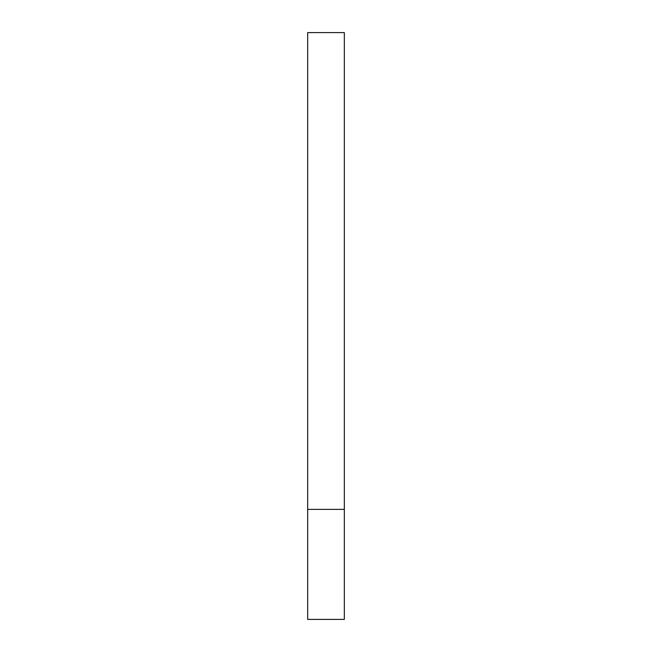 <?xml version="1.0" encoding="UTF-8"?>
<svg xmlns="http://www.w3.org/2000/svg" width="652" height="652" viewBox="0 0 652 652"><rect width="100%" height="100%" fill="white"/><g stroke="black" fill="none" stroke-linecap="round" stroke-linejoin="round"><path stroke-width="0.98" d="M344.337 509.375L307.662 509.375L344.337 509.375L344.337 32.6L307.662 32.6L307.662 619.4L344.337 619.4L344.337 509.375"/></g></svg>
